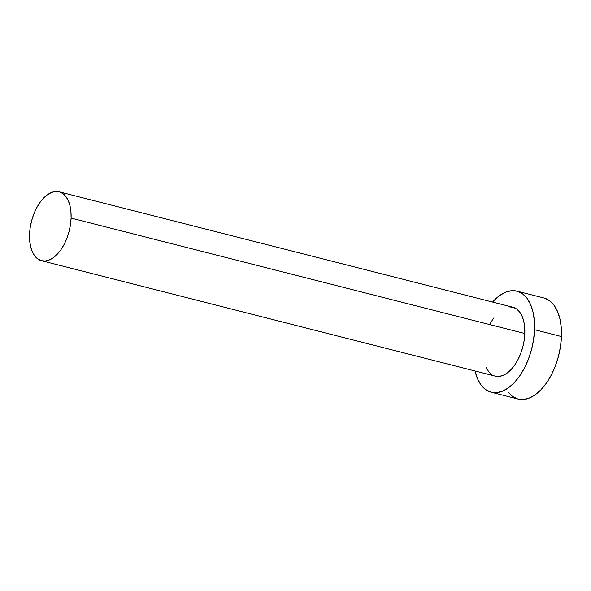<?xml version="1.0" encoding="UTF-8"?>
<svg xmlns="http://www.w3.org/2000/svg" width="591" height="591" viewBox="0 0 591 591"><rect width="100%" height="100%" fill="white"/><g stroke="black" fill="none" stroke-linecap="round" stroke-linejoin="round"><path stroke-width="0.89" d="M41.555 260.72L495.302 376.142A35.563 19.473 -75.7 0 0 524.838 333.509L71.097 218.086A35.563 19.473 104.3 0 1 41.555 260.72A35.563 19.473 104.3 0 1 29.55 234.42A35.563 19.473 104.3 0 1 59.093 191.787A35.563 19.473 104.3 0 1 71.097 218.086L524.838 333.509L524.195 340.261L522.784 347.072L520.649 353.677L517.879 359.816L514.576 365.26L510.868 369.803L506.901 373.261L502.83 375.499L498.797 376.445L494.97 376.053M491.21 392.225L518.122 399.073A52.163 28.56 -75.7 0 0 561.45 336.545L534.53 329.697A52.163 28.56 104.3 0 1 491.21 392.225A52.163 28.56 104.3 0 1 475.053 370.985L477.727 379.193L481.237 385.221L485.632 389.58L490.729 392.092L496.337 392.668L502.247 391.286L508.223 387.999L514.044 382.924L519.482 376.275L524.32 368.289L528.391 359.276L531.516 349.599L533.592 339.603L534.53 329.697L561.45 336.545A52.163 28.56 -75.7 0 0 543.846 297.967L516.926 291.127A52.163 28.56 104.3 0 1 534.53 329.697L534.301 320.248L532.912 311.627L530.408 304.151L526.899 298.123L522.503 293.771L517.406 291.252L511.799 290.676L505.889 292.057L499.905 295.352L492.584 302.06A52.163 28.56 104.3 0 1 516.926 291.127M490.257 323.528L493.559 318.084M509.339 306.906L513.165 307.298L516.637 309.012L519.629 311.982L522.03 316.089L523.729 321.186L524.682 327.067L524.838 333.509A35.563 19.473 -75.7 0 0 512.833 307.209L59.093 191.787M491.498 374.339L488.498 371.37L486.105 367.255M508.157 392.069L512.545 396.428L517.642 398.94L523.257 399.516L529.167 398.135L535.143 394.847L540.964 389.772L546.394 383.116L551.24 375.137L555.304 366.125L558.436 356.439L560.512 346.452L561.45 336.545L561.221 327.096L559.825 318.468L557.328 310.999L553.811 304.971L549.423 300.612L544.326 298.1M71.097 218.086L70.935 211.644L69.989 205.764L68.283 200.674L65.889 196.559L62.897 193.589L59.418 191.876L55.591 191.484L51.565 192.43L47.487 194.668L43.52 198.125L39.811 202.661L36.509 208.106L33.739 214.252L31.604 220.849L30.193 227.661L29.55 234.42L29.705 240.862L30.658 246.743L32.365 251.832L34.758 255.947L37.75 258.917L41.23 260.631L45.056 261.023L49.083 260.084L53.16 257.839L57.128 254.381L60.829 249.845L64.131 244.401L66.901 238.254L69.036 231.657L70.455 224.846L71.097 218.086"/></g></svg>
